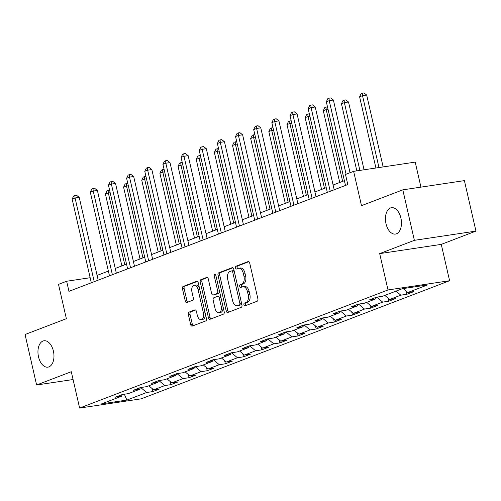 <?xml version="1.0" encoding="UTF-8"?>
<svg xmlns="http://www.w3.org/2000/svg" width="501" height="501" viewBox="0 0 501 501"><rect width="100%" height="100%" fill="white"/><g stroke="black" fill="none" stroke-linecap="round" stroke-linejoin="round"><path stroke-width="0.75" d="M243.937 304.783A1.434 0.845 -98.5 0 0 244.951 305.892A1.434 0.845 -98.5 0 0 245.058 305.86L257.195 301.214A2.042 1.202 -98.5 0 0 257.883 298.796L249.711 263.119A2.042 1.202 -98.5 0 0 248.264 261.535A2.042 1.202 -98.5 0 0 248.114 261.572L235.977 266.225A1.434 0.845 -98.5 0 0 235.495 267.916A1.434 0.845 -98.5 0 0 236.51 269.024A1.434 0.845 -98.5 0 0 236.616 268.999L238.182 268.398A6.544 3.858 -98.5 0 1 238.664 268.267A6.544 3.858 -98.5 0 1 243.292 273.339L243.974 276.314A6.544 3.858 -98.5 0 1 241.77 284.054L240.198 284.656A1.434 0.845 -98.5 0 0 239.716 286.347A1.434 0.845 -98.5 0 0 240.73 287.455A1.434 0.845 -98.5 0 0 240.837 287.43L242.403 286.829A6.544 3.858 -98.5 0 1 242.891 286.704A6.544 3.858 -98.5 0 1 247.513 291.77L248.195 294.745A6.544 3.858 -98.5 0 1 245.991 302.485L244.419 303.086A1.434 0.845 -98.5 0 0 243.937 304.783M242.891 286.704L244.551 286.453A6.544 3.858 -98.5 0 1 249.179 291.519L249.861 294.494A6.544 3.858 -98.5 0 1 247.657 302.235L246.085 302.836A1.434 0.845 -98.5 0 0 245.603 304.533A1.434 0.845 -98.5 0 0 246.104 305.46M248.853 261.679L237.643 265.975A1.434 0.845 -98.5 0 0 237.161 267.666A1.434 0.845 -98.5 0 0 237.662 268.599M238.664 268.267L240.33 268.016A6.544 3.858 -98.5 0 1 244.958 273.089L245.634 276.064A6.544 3.858 -98.5 0 1 243.436 283.804L241.864 284.405A1.434 0.845 -98.5 0 0 241.382 286.102A1.434 0.845 -98.5 0 0 241.883 287.029M53.407 351.107A13.333 7.853 -98.5 0 0 43.982 340.78A13.333 7.853 -98.5 0 0 38.514 356.812A13.333 7.853 -98.5 0 0 47.933 367.145A13.333 7.853 -98.5 0 0 53.407 351.107M400.906 218.029A13.333 7.853 -98.5 0 0 391.488 207.696A13.333 7.853 -98.5 0 0 386.014 223.734A13.333 7.853 -98.5 0 0 395.439 234.067A13.333 7.853 -98.5 0 0 400.906 218.029M189.052 312.11A2.042 1.202 -98.5 0 0 188.363 314.534L190.656 324.542A2.042 1.202 -98.5 0 0 192.102 326.126A2.042 1.202 -98.5 0 0 192.252 326.082L205.729 320.922A2.042 1.202 -98.5 0 0 206.418 318.504L198.252 282.827A2.042 1.202 -98.5 0 0 196.805 281.243A2.042 1.202 -98.5 0 0 196.655 281.28L183.172 286.447A2.042 1.202 -98.5 0 0 182.483 288.864L185.257 300.957A2.042 1.202 -98.5 0 0 186.698 302.541A2.042 1.202 -98.5 0 0 186.848 302.498L192.622 300.287A2.042 1.202 -98.5 0 0 193.311 297.87L191.933 291.876A5.467 3.225 -98.5 0 1 194.181 285.294A5.467 3.225 -98.5 0 1 198.045 289.534L203.425 313.019A5.467 3.225 -98.5 0 1 201.183 319.6A5.467 3.225 -98.5 0 1 197.313 315.361L196.417 311.447A2.042 1.202 -98.5 0 0 194.97 309.862A2.042 1.202 -98.5 0 0 194.82 309.9L189.052 312.11L190.718 311.86A2.042 1.202 -98.5 0 0 190.029 314.284L192.321 324.291A2.042 1.202 -98.5 0 0 193.179 325.731M414.371 240.33L379.689 253.612L441.268 244.382L475.95 231.099L414.371 240.33L402.81 189.848L361.497 205.667L353.631 171.342L345.49 174.461L347.8 184.556L68.963 291.344L66.646 281.249L58.504 284.368L66.364 318.692L25.05 334.518L36.611 384.993L73.083 379.533M379.689 253.612L388.012 289.954L79.615 408.058L71.292 371.717L36.611 384.993M226.183 310.933A2.042 1.202 -98.5 0 0 227.629 312.518A2.042 1.202 -98.5 0 0 227.78 312.48L241.257 307.32A2.042 1.202 -98.5 0 0 241.945 304.896L233.773 269.219A2.042 1.202 -98.5 0 0 232.332 267.634A2.042 1.202 -98.5 0 0 232.182 267.678L218.699 272.838A2.042 1.202 -98.5 0 0 218.01 275.256L226.183 310.933L227.849 310.683A2.042 1.202 -98.5 0 0 228.706 312.123M223.496 314.121L210.013 319.281A2.042 1.202 -98.5 0 1 209.863 319.325A2.042 1.202 -98.5 0 1 208.422 317.74L200.25 282.063A2.042 1.202 -98.5 0 1 200.939 279.639L206.706 277.435A2.042 1.202 -98.5 0 1 206.857 277.391A2.042 1.202 -98.5 0 1 208.303 278.976L211.616 293.448A2.042 1.202 -98.5 0 0 213.063 295.033A2.042 1.202 -98.5 0 0 213.213 294.989L217.039 293.523A2.042 1.202 -98.5 0 0 217.728 291.106L214.278 276.045A1.434 0.845 -98.5 0 1 214.866 274.323A1.434 0.845 -98.5 0 1 215.875 275.431L224.185 311.703A2.042 1.202 -98.5 0 1 223.496 314.121M402.81 189.848L464.389 180.617L475.95 231.099M388.012 289.954L449.591 280.729L141.194 398.834L79.615 408.058M152.041 388.482L152.755 391.594L159.738 388.92L153.663 389.828L164.835 385.551L170.91 384.643L177.893 381.969L171.818 382.877L182.99 378.599L189.065 377.685L196.048 375.011L189.973 375.925L201.145 371.648L207.22 370.734L214.203 368.06L208.128 368.974L219.3 364.69L225.375 363.782L232.358 361.108L226.283 362.016L237.455 357.739L243.53 356.831L250.513 354.157L244.438 355.065L255.61 350.788L261.685 349.88L268.668 347.206L262.593 348.114L273.765 343.836L279.84 342.922L286.822 340.248L280.748 341.162L291.92 336.885L297.995 335.971L304.977 333.297L298.903 334.211L310.075 329.927L316.15 329.019L323.132 326.345L317.058 327.253L328.224 322.976L334.305 322.068L341.287 319.394L335.207 320.302L346.379 316.025L352.453 315.116L359.436 312.442L353.362 313.35L364.534 309.073L370.608 308.159L377.591 305.485L371.517 306.399L382.689 302.122L388.763 301.207L395.746 298.533L389.672 299.448L400.844 295.164L406.918 294.256L413.901 291.582L407.827 292.49L427.61 284.919L402.316 288.708L382.532 296.285L376.458 297.193L369.475 299.867L375.55 298.959L376.483 297.193M152.755 391.594L146.68 392.502L126.897 400.08L101.597 403.869L121.38 396.297L115.305 397.205L122.288 394.531L128.362 393.623L139.535 389.34L133.46 390.254L140.443 387.58L146.517 386.666L157.69 382.388L151.615 383.303L158.598 380.628L164.672 379.714L175.845 375.437L169.77 376.345L176.753 373.671L182.827 372.763L194 368.485L187.925 369.394L194.908 366.719L200.982 365.811L212.155 361.534L206.08 362.442L213.063 359.768L219.137 358.86L230.31 354.576L224.235 355.491L231.218 352.817L237.292 351.902L248.465 347.625L242.39 348.539L249.373 345.865L255.447 344.951L266.62 340.674L260.545 341.582L267.528 338.908L273.602 338L284.775 333.722L278.7 334.63L285.683 331.956L291.757 331.048L302.93 326.771L296.855 327.679L303.838 325.005L309.912 324.097L321.085 319.813L315.01 320.728L321.993 318.054L328.067 317.139L339.24 312.862L333.165 313.776L340.148 311.102L346.222 310.188L357.395 305.911L351.32 306.819L358.303 304.145L364.377 303.237L375.55 298.959M148.81 385.789L153.663 389.828M158.867 380.585L164.835 385.551M139.535 389.34L140.474 387.574M166.965 378.837L171.818 382.877M177.022 373.633L182.99 378.599M157.69 382.388L158.629 380.622M185.12 371.886L189.973 375.925M195.177 366.682L201.145 371.648M175.845 375.437L176.784 373.671M203.274 364.935L208.128 368.974M213.332 359.731L219.3 364.69M194 368.485L194.939 366.719M221.429 357.983L226.283 362.016M231.487 352.773L237.455 357.739M212.155 361.534L213.094 359.762M239.584 351.026L244.438 355.065M249.642 345.822L255.61 350.788M230.31 354.576L231.249 352.81M257.739 344.074L262.593 348.114M267.797 338.87L273.765 343.836M248.465 347.625L249.404 345.859M275.894 337.123L280.748 341.162M285.952 331.919L291.92 336.885M266.62 340.674L267.559 338.908M294.049 330.172L298.903 334.211M304.107 324.967L310.075 329.927M284.775 333.722L285.714 331.956M312.204 323.22L317.058 327.253M322.262 318.01L328.224 322.976M302.93 326.771L303.869 324.999M330.359 316.263L335.207 320.302M340.417 311.058L346.379 316.025M321.085 319.813L322.018 318.047M348.514 309.311L353.362 313.35M358.572 304.107L364.534 309.073M339.24 312.862L340.173 311.096M366.669 302.36L371.517 306.399M376.727 297.156L382.689 302.122M357.395 305.911L358.328 304.145M384.824 295.408L389.672 299.448M395.99 291.131L400.844 295.164M403.136 288.582L407.827 292.49M420.94 187.13L415.21 162.111L353.631 171.342M441.268 244.382L449.591 280.729M90.155 277.723L66.646 281.249M344.394 180.698L333.109 185.019M326.239 187.65L314.954 191.977M308.084 194.601L296.799 198.928M289.929 201.559L278.644 205.88M271.774 208.51L260.489 212.831M253.619 215.461L242.334 219.782M235.464 222.413L224.179 226.74M217.315 229.364L206.024 233.691M199.16 236.322L187.869 240.643M181.005 243.273L169.714 247.594M162.85 250.224L151.559 254.546M144.695 257.176L133.404 261.503M126.54 264.127L115.249 268.455M108.385 271.085L97.094 275.406M124.348 394.224L126.897 400.08M140.712 387.536L146.68 392.502M121.38 396.297L122.319 394.525M406.211 291.144L406.918 294.256M388.056 298.095L388.763 301.207M369.901 305.046L370.608 308.159M351.746 312.004L352.453 315.116M333.591 318.955L334.305 322.068M315.436 325.907L316.15 329.019M297.281 332.858L297.995 335.971M279.126 339.81L279.84 342.922M260.971 346.767L261.685 349.88M242.816 353.719L243.53 356.831M224.661 360.67L225.375 363.782M206.506 367.621L207.22 370.734M188.351 374.573L189.065 377.685M170.196 381.53L170.91 384.643M232.915 267.784L220.365 272.588A2.042 1.202 -98.5 0 0 219.676 275.011L227.849 310.683M239.365 305.021A1.434 0.845 -98.5 0 0 239.847 303.33L232.677 272.012A1.434 0.845 -98.5 0 0 231.662 270.903A1.434 0.845 -98.5 0 0 231.556 270.935L229.903 271.567A6.544 3.858 -98.5 0 0 227.698 279.308L232.602 300.713A6.544 3.858 -98.5 0 0 237.23 305.785A6.544 3.858 -98.5 0 0 237.712 305.66L241.031 304.777A1.434 0.845 -98.5 0 0 241.513 303.08L239.847 303.33M231.775 270.903L233.222 270.684A1.434 0.845 -98.5 0 1 233.328 270.653A1.434 0.845 -98.5 0 1 234.343 271.767L241.513 303.08M237.23 305.785L238.889 305.535A6.544 3.858 -98.5 0 0 239.372 305.41L237.712 305.66M241.031 304.777L239.372 305.41M207.439 277.541L202.604 279.395A2.042 1.202 -98.5 0 0 201.916 281.812L210.082 317.49A2.042 1.202 -98.5 0 0 210.946 318.924M214.572 294.788A2.042 1.202 -98.5 0 0 214.722 294.782A2.042 1.202 -98.5 0 0 214.879 294.738L218.705 293.273A2.042 1.202 -98.5 0 0 219.394 290.856L215.944 275.794L214.278 276.045M215.054 308.459A5.467 3.225 -98.5 0 0 218.918 312.699A5.467 3.225 -98.5 0 0 221.166 306.117L219.269 297.844A2.042 1.202 -98.5 0 0 217.822 296.26A2.042 1.202 -98.5 0 0 217.672 296.298L213.846 297.763A2.042 1.202 -98.5 0 0 213.157 300.187L215.054 308.459M218.918 312.699L220.584 312.449A5.467 3.225 -98.5 0 0 222.832 305.867L221.166 306.117M219.338 296.047A2.042 1.202 -98.5 0 1 219.488 296.01A2.042 1.202 -98.5 0 1 220.935 297.594L222.832 305.867M195.559 310.006L190.718 311.86M201.183 319.6L202.842 319.35A5.467 3.225 -98.5 0 0 205.091 312.774L203.425 313.019M194.181 285.294L195.847 285.044A5.467 3.225 -98.5 0 1 199.711 289.284L205.091 312.774M197.388 281.387L184.838 286.196A2.042 1.202 -98.5 0 0 184.149 288.614L186.917 300.706A2.042 1.202 -98.5 0 0 187.781 302.141M383.14 166.921L366.676 95.04L362.511 95.666L359.605 96.781L375.919 168.004M378.975 167.541L362.511 95.666L362.286 93.186L363.951 92.942L366.676 95.04M359.605 96.781L361.127 93.637L362.286 93.186M350.036 172.72L333.39 100.031L329.226 100.657L346.078 174.235M326.32 101.772L327.836 98.622L329 98.177L329.226 100.657L326.32 101.772L345.483 185.445M329 98.177L330.666 97.927L333.39 100.031M364.045 169.783L348.521 101.997L344.356 102.617L341.45 103.732L356.825 170.866M359.887 170.403L344.356 102.617L344.131 100.144L345.796 99.893L348.521 101.997M341.45 103.732L342.972 100.588L344.131 100.144M342.646 181.368L326.207 109.569L323.295 110.683L339.741 182.483M328.042 109.293L326.207 109.569L325.976 107.095L327.485 106.87M323.295 110.683L324.817 107.54L325.976 107.095M334.192 189.766L315.235 106.982L311.071 107.609L330.234 191.282M308.165 108.723L309.681 105.573L310.845 105.129L311.071 107.609L308.165 108.723L327.328 192.397M310.845 105.129L312.511 104.878L315.235 106.982M316.037 196.724L297.08 113.934L292.916 114.56L312.085 198.233M290.01 115.675L291.526 112.531L292.69 112.08L292.916 114.56L290.01 115.675L309.173 199.348M292.69 112.08L294.356 111.836L297.08 113.934M324.491 188.32L308.052 116.526L305.14 117.641L321.586 189.434M309.887 116.251L308.052 116.526L307.821 114.046L309.33 113.821M305.14 117.641L306.662 114.491L307.821 114.046M306.336 195.271L289.897 123.478L286.985 124.592L303.431 196.386M291.732 123.202L289.897 123.478L289.672 120.998L291.175 120.772M286.985 124.592L288.507 121.442L289.672 120.998M288.181 202.229L271.742 130.429L268.83 131.544L285.276 203.337M273.577 130.154L271.742 130.429L271.517 127.949L273.02 127.724M268.83 131.544L270.352 128.4L271.517 127.949M297.882 203.675L278.925 120.891L274.761 121.511L293.93 205.191M271.855 122.626L273.371 119.482L274.535 119.038L274.761 121.511L271.855 122.626L291.018 206.306M274.535 119.038L276.201 118.787L278.925 120.891M279.727 210.627L260.77 127.843L256.606 128.463L275.775 212.142M253.7 129.577L255.222 126.434L256.38 125.989L256.606 128.463L253.7 129.577L272.863 213.257M256.38 125.989L258.046 125.738L260.77 127.843M261.572 217.578L242.616 134.794L238.451 135.42L257.62 219.094M235.545 136.535L237.067 133.385L238.225 132.94L238.451 135.42L235.545 136.535L254.708 220.208M238.225 132.94L239.891 132.69L242.616 134.794M270.026 209.18L253.587 137.38L250.675 138.495L267.121 210.295M255.422 137.105L253.587 137.38L253.362 134.907L254.865 134.675M250.675 138.495L252.197 135.351L253.362 134.907M243.417 224.529L224.461 141.745L220.296 142.372L239.465 226.045M217.39 143.486L218.912 140.336L220.071 139.892L220.296 142.372L217.39 143.486L236.553 227.16M220.071 139.892L221.736 139.641L224.461 141.745M251.871 216.131L235.432 144.332L232.52 145.447L248.966 217.246M237.267 144.056L235.432 144.332L235.207 141.858L236.71 141.633M232.52 145.447L234.042 142.303L235.207 141.858M225.262 231.487L206.306 148.697L202.147 149.323L221.31 232.996M199.235 150.438L200.757 147.294L201.916 146.843L202.147 149.323L199.235 150.438L218.398 234.111M201.916 146.843L203.581 146.599L206.306 148.697M233.716 223.083L217.277 151.289L214.365 152.404L230.811 224.197M219.112 151.014L217.277 151.289L217.052 148.81L218.555 148.584M214.365 152.404L215.887 149.254L217.052 148.81M207.113 238.438L188.151 155.654L183.992 156.274L203.155 239.954M181.08 157.389L182.602 154.245L183.761 153.801L183.992 156.274L181.08 157.389L200.243 241.069M183.761 153.801L185.426 153.55L188.151 155.654M215.562 230.034L199.122 158.241L196.21 159.356L212.656 231.149M200.957 157.965L199.122 158.241L198.897 155.761L200.4 155.535M196.21 159.356L197.732 156.206L198.897 155.761M188.958 245.39L169.996 162.606L165.837 163.226L185.001 246.905M162.925 164.341L164.447 161.197L165.612 160.752L165.837 163.226L162.925 164.341L182.088 248.02M165.612 160.752L167.271 160.502L169.996 162.606M197.413 236.992L180.967 165.192L178.055 166.307L194.501 238.1M182.802 164.917L180.967 165.192L180.742 162.712L182.245 162.487M178.055 166.307L179.577 163.163L180.742 162.712M170.803 252.341L151.841 169.557L147.682 170.183L166.846 253.857M144.77 171.298L146.292 168.148L147.457 167.703L147.682 170.183L144.77 171.298L163.933 254.971M147.457 167.703L149.116 167.453L151.841 169.557M179.258 243.943L162.812 172.144L159.9 173.258L176.346 245.058M164.647 171.868L162.812 172.144L162.587 169.67L164.09 169.438M159.9 173.258L161.422 170.115L162.587 169.67M152.648 259.293L133.686 176.509L129.527 177.135L148.691 260.808M126.615 178.25L128.137 175.1L129.302 174.655L129.527 177.135L126.615 178.25L145.778 261.923M129.302 174.655L130.961 174.404L133.686 176.509M161.103 250.895L144.657 179.095L141.745 180.21L158.191 252.009M146.492 178.819L144.657 179.095L144.432 176.621L145.935 176.396M141.745 180.21L143.267 177.066L144.432 176.621M134.493 266.25L115.531 183.46L111.372 184.086L130.536 267.759M108.46 185.201L109.982 182.057L111.147 181.606L111.372 184.086L108.46 185.201L127.623 268.874M111.147 181.606L112.806 181.362L115.531 183.46M142.948 257.846L126.502 186.053L123.59 187.167L140.036 258.961M128.337 185.777L126.502 186.053L126.277 183.573L127.786 183.347M123.59 187.167L125.112 184.017L126.277 183.573M116.338 273.202L97.376 190.418L93.217 191.038L112.381 274.717M90.305 192.152L91.827 189.009L92.992 188.564L93.217 191.038L90.305 192.152L109.469 275.832M92.992 188.564L94.651 188.313L97.376 190.418M124.793 264.797L108.348 193.004L105.435 194.119L121.881 265.912M110.182 192.728L108.348 193.004L108.122 190.524L109.631 190.299M105.435 194.119L106.957 190.969L108.122 190.524M98.183 280.153L79.221 197.369L75.062 197.989L94.226 281.668M72.15 199.104L73.672 195.96L74.837 195.515L75.062 197.989L72.15 199.104L91.314 282.783M74.837 195.515L76.496 195.265L79.221 197.369M247.657 302.235L245.991 302.485M249.861 294.494L248.195 294.745M249.179 291.519L247.513 291.77M241.864 284.405L240.198 284.656M243.436 283.804L241.77 284.054M245.634 276.064L243.974 276.314M244.958 273.089L243.292 273.339M237.643 265.975L235.977 266.225M246.085 302.836L244.419 303.086M219.676 275.011L218.01 275.256M220.365 272.588L218.699 272.838M234.343 271.767L232.677 272.012M210.082 317.49L208.422 317.74M201.916 281.812L200.25 282.063M202.604 279.395L200.939 279.639M214.879 294.738L213.213 294.989M218.705 293.273L217.039 293.523M219.394 290.856L217.728 291.106M220.935 297.594L219.269 297.844M199.711 289.284L198.045 289.534M186.917 300.706L185.257 300.957M184.149 288.614L182.483 288.864M184.838 286.196L183.172 286.447M192.321 324.291L190.656 324.542M190.029 314.284L188.363 314.534M233.328 270.653L231.662 270.903M214.722 294.782L213.063 295.033M219.488 296.01L217.822 296.26"/></g></svg>
